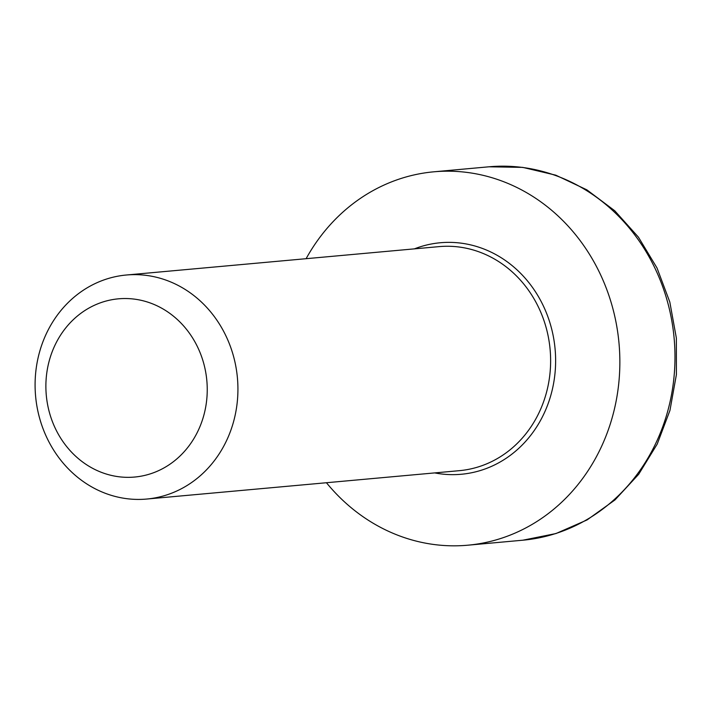 <?xml version="1.0" encoding="UTF-8"?>
<svg xmlns="http://www.w3.org/2000/svg" width="712" height="712" viewBox="0 0 712 712"><rect width="100%" height="100%" fill="white"/><g stroke="black" fill="none" stroke-linecap="round" stroke-linejoin="round"><path stroke-width="1.07" d="M223.15 330.43A112.478 101.326 -95.2 0 0 126.344 275.01A112.478 101.326 -95.2 0 0 35.6 396.192A112.478 101.326 -95.2 0 0 146.681 499.05A112.478 101.326 -95.2 0 0 223.15 330.43M326.443 482.736A187.47 168.877 -95.2 0 0 467.775 545.205A187.47 168.877 -95.2 0 0 595.223 264.161A187.47 168.877 -95.2 0 0 433.875 171.806A187.47 168.877 -95.2 0 0 306.107 258.696M195.489 342.908A89.481 80.607 84.8 0 1 128.418 477.343A89.481 80.607 84.8 0 1 55.776 343.558A89.481 80.607 84.8 0 1 195.489 342.908M126.344 275.01L439.037 246.628A112.478 101.326 84.8 0 1 535.842 302.039A112.478 101.326 84.8 0 1 459.373 470.668L146.681 499.05M434.721 472.91A116.234 104.7 -95.2 0 0 537.952 424.85A116.234 104.7 -95.2 0 0 540.355 300.01A116.234 104.7 -95.2 0 0 414.384 248.871M650.35 259.159A187.47 168.877 84.8 0 1 522.893 540.194L555.974 533.546L587.08 519.929L615.008 499.904L638.682 474.281L657.221 444.065L669.947 410.423L676.4 374.619L676.356 338.031L669.814 302.03L657.016 267.979L638.442 237.176L614.768 210.788L586.866 189.846L555.787 175.179L522.741 167.382L489.002 166.795A187.47 168.877 84.8 0 1 650.35 259.159M489.002 166.795L433.875 171.806M522.893 540.194L467.775 545.205"/></g></svg>
